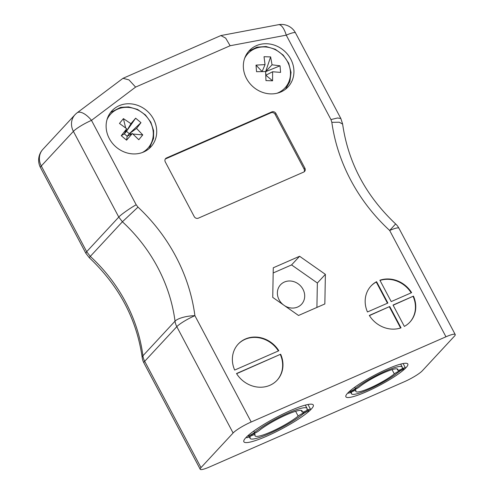 <?xml version="1.0" encoding="UTF-8"?>
<svg xmlns="http://www.w3.org/2000/svg" width="494" height="494" viewBox="0 0 494 494"><rect width="100%" height="100%" fill="white"/><g stroke="black" fill="none" stroke-linecap="round" stroke-linejoin="round"><path stroke-width="0.74" d="M283.408 304.872A14.332 12.838 -137.2 0 1 280.53 284.779A14.332 12.838 -137.2 0 1 299.765 285.112A14.332 12.838 -137.2 0 1 301.544 304.273A14.332 12.838 -137.2 0 1 297.654 307.027A14.332 12.838 -137.2 0 1 284.593 305.706M455.221 334.531A15.925 2.575 152.1 0 0 445.965 336.791L389.667 230.47A15.925 2.575 -27.9 0 1 398.924 228.209L455.221 334.531A15.925 2.575 152.1 0 1 454.424 336.173L422.321 370.784A15.925 2.575 152.1 0 1 404.228 381.782L209.462 466.991A15.925 2.575 152.1 0 1 200.2 469.251A15.925 2.575 152.1 0 1 200.996 467.608L233.1 432.997L176.803 326.67L144.699 361.281L200.996 467.608M376.582 281.691A26.54 23.774 42.8 0 0 371.006 286.001A26.54 23.774 42.8 0 0 367.474 311.967L387.883 303.038L376.582 281.691L376.261 282.037L387.475 303.217M391.205 301.587L411.613 292.658A26.54 23.774 42.8 0 0 379.898 280.24L391.205 301.587M393.039 305.057L404.345 326.404A26.54 23.774 42.8 0 0 409.921 322.1A26.54 23.774 42.8 0 0 413.453 296.128L393.039 305.057M278.82 350.752A26.54 23.774 42.8 0 0 238.207 344.09A26.54 23.774 42.8 0 0 234.681 370.062L278.82 350.752M445.965 336.791L251.199 422A15.925 2.575 152.1 0 0 233.1 432.997M280.66 354.223L236.515 373.532A26.54 23.774 42.8 0 0 277.128 380.195A26.54 23.774 42.8 0 0 280.66 354.223L236.62 373.699M369.314 315.438A26.54 23.774 42.8 0 0 401.023 327.862L389.723 306.515L369.314 315.438M143.674 151.991A26.54 23.774 42.8 0 0 150.874 146.891A26.54 23.774 42.8 0 0 147.583 111.409A26.54 23.774 42.8 0 0 111.959 110.792A26.54 23.774 42.8 0 0 111.928 142.636A26.54 23.774 42.8 0 0 143.674 151.991M280.895 91.958A26.54 23.774 42.8 0 0 288.095 86.864A26.54 23.774 42.8 0 0 284.803 51.382A26.54 23.774 42.8 0 0 249.18 50.759A26.54 23.774 42.8 0 0 249.149 82.603A26.54 23.774 42.8 0 0 280.895 91.958M324.848 303.958L325.385 274.355L299.599 256.269L273.275 267.785L272.737 297.388L298.524 315.475L324.848 303.958M275.948 113.509L304.872 168.145A3.186 2.853 -137.2 0 1 304.551 171.474A3.186 2.853 -137.2 0 1 303.693 172.085L198.341 218.169A3.186 2.853 -137.2 0 1 194.21 216.557L165.286 161.921A3.186 2.853 -137.2 0 1 165.607 158.593A3.186 2.853 -137.2 0 1 166.472 157.981L271.824 111.897A3.186 2.853 -137.2 0 1 275.948 113.509L275.146 114.38L304.069 169.01A3.186 2.853 -137.2 0 1 304.1 171.856M398.924 228.209A15.925 15.925 0 0 0 395.638 223.943L389.667 230.47A171.196 153.344 -137.2 0 1 331.838 122.333L330.949 119.573L286.254 35.16L230.136 45.738L135.597 87.098L91.489 120.363L136.183 204.775C130.175 208.067 120.604 214.834 118.782 217.088L86.678 251.693L85.839 253.249L89.284 257.707L90.303 256.386A155.27 139.08 -137.2 0 1 142.927 355.779A15.925 4.817 172.6 0 0 142.192 357.539C136.702 319.161 119.066 285.89 89.284 257.707M136.183 204.775L138.005 207.128L122.407 221.775L90.303 256.386L86.678 251.693L41.292 165.972A15.925 2.575 152.1 0 0 40.496 167.614L85.82 253.218M366.252 391.816A35.037 5.656 152.1 0 0 407.809 364.004A35.037 5.656 152.1 0 0 374.199 375.397A35.037 5.656 152.1 0 0 345.88 396.787A35.037 5.656 152.1 0 0 366.252 391.816M266.698 436.19A39.285 6.342 152.1 0 0 313.295 405.006A39.285 6.342 152.1 0 0 275.609 417.776A39.285 6.342 152.1 0 0 243.863 441.766A39.285 6.342 152.1 0 0 266.698 436.19M278.394 350.938A26.54 23.774 42.8 0 0 238.046 344.269M276.967 380.368A26.54 23.774 42.8 0 0 280.339 354.569M369.413 315.604L389.723 306.515M389.402 306.86L400.597 328.004M393.131 305.224L413.453 296.128M409.761 322.273A26.54 23.774 42.8 0 0 413.132 296.474M411.193 292.843A26.54 23.774 42.8 0 0 380.01 280.444M376.261 282.037A26.54 23.774 42.8 0 0 370.846 286.174M316.913 307.429L317.358 283.006L291.571 264.92L273.182 272.966M317.358 283.006L325.385 274.355M291.571 264.92L299.599 256.269M165.255 159.074A3.186 2.853 -137.2 0 1 165.669 158.846L271.021 112.762A3.186 2.853 -137.2 0 1 275.146 114.38M331.838 122.333L339.248 122.222L342.626 124.093C348.147 162.489 365.813 195.772 395.638 223.943M330.949 119.573L337.544 117.986L340.835 118.498L342.583 123.889M230.136 45.738L225.672 38.131L220.874 35.562L123 78.311L77.083 112.842A15.925 15.925 0 0 0 74.995 114.725L42.892 149.33A15.925 14.264 42.8 0 0 41.292 165.972L73.396 131.361A15.925 14.264 -137.2 0 1 74.995 114.725M135.597 87.098L128.965 79.88L123 78.311M138.005 207.128A171.196 153.344 -137.2 0 1 194.902 315.672A15.925 4.817 172.6 0 0 175.03 321.168A155.27 139.08 42.8 0 0 122.407 221.775L118.782 217.088L73.396 131.361A15.925 2.575 152.1 0 1 91.489 120.363A15.925 6.99 -127 0 0 77.083 112.842M106.982 119.715A25.25 22.619 -137.2 0 1 109.915 114.941A25.25 22.619 -137.2 0 1 146.767 116.874A25.25 22.619 -137.2 0 1 142.346 152.523M130.922 123.685L135.646 118.183L140.969 122.66L136.548 128.421L142.76 134.911L138.795 139.728L132.361 133.516L126.569 140.166L121.252 135.683L126.73 128.773L119.462 123.432L123.42 118.622L130.922 123.685L126.464 131.311L135.646 118.183M140.969 122.66L129.305 133.701L126.464 131.311L124.346 133.88L127.186 136.276L126.569 140.166M123.42 118.622L125.649 127.927M126.155 130.015L126.464 131.311M126.73 128.773L124.346 133.88L121.252 135.683M132.361 133.516L127.186 136.276L129.305 133.701L131.62 133.911M132.929 134.028L142.76 134.911M136.548 128.421L129.305 133.701M244.635 58.317A25.25 22.619 -137.2 0 1 283.328 55.748A25.25 22.619 -137.2 0 1 276.93 93.273M265.618 71.562L256.553 71.698L256.016 65.122L265.05 64.609L264.024 56.711L270.632 56.903L272.04 64.807L280.049 65.813L280.58 72.39L272.608 71.76L272.577 80.8L265.963 80.608L265.618 71.562M256.016 65.122L262.104 71.562L265.05 64.609M265.803 75.181L272.577 80.8M272.608 71.76L265.92 75.181L265.636 71.667L280.049 65.813M272.04 64.807L265.624 71.667M270.632 56.903L265.636 71.667M405.222 367.53L400.548 369.574A4.73 0.766 -27.9 0 1 397.8 370.247A4.73 0.766 -27.9 0 1 397.794 370.111A23.737 3.835 152.1 0 0 397.824 369.29A23.737 3.835 152.1 0 0 382.14 373.501A23.737 3.835 152.1 0 0 359.397 386.913A4.73 0.766 -27.9 0 1 354.556 389.698L349.888 391.736A5.798 0.939 152.1 0 0 355.39 388.55A28.843 4.656 -27.9 0 1 383.048 372.198A28.843 4.656 -27.9 0 1 402.221 367.023A28.843 4.656 -27.9 0 1 402.153 368.092A5.798 0.939 152.1 0 0 402.172 368.215A5.798 0.939 152.1 0 0 405.222 367.53L403.11 363.541M397.127 368.851L397.794 370.111M349.629 391.248L349.888 391.736L349.629 391.248M354.704 387.253L355.39 388.55M302.081 411.848A5.311 0.858 152.1 0 0 302.081 411.996A5.311 0.858 152.1 0 0 305.168 411.243L310.356 408.976A6.508 1.05 -27.9 0 1 306.99 409.717A6.508 1.05 -27.9 0 1 306.972 409.575A32.357 5.224 152.1 0 0 307.052 408.377A32.357 5.224 152.1 0 0 285.532 414.188A32.357 5.224 152.1 0 0 254.503 432.534A6.508 1.05 -27.9 0 1 248.389 436.079L253.57 433.818A5.311 0.858 152.1 0 0 258.998 430.694A26.633 4.304 -27.9 0 1 284.519 415.652A26.633 4.304 -27.9 0 1 302.118 410.922A26.633 4.304 -27.9 0 1 302.081 411.848L301.328 410.434M248.087 435.529L248.383 436.085L248.093 435.523M253.737 431.083L254.503 432.534M307.99 404.493L310.362 408.97M255.077 434.924A5.311 0.858 152.1 0 0 255.071 434.769A5.311 0.858 152.1 0 0 251.983 435.523L246.796 437.801A6.508 1.05 -27.9 0 1 250.162 437.054A6.508 1.05 -27.9 0 1 250.18 437.19A32.357 5.224 152.1 0 0 250.106 438.394A32.357 5.224 152.1 0 0 271.62 432.583A32.357 5.224 152.1 0 0 302.649 414.238A6.508 1.05 -27.9 0 1 308.769 410.687L303.588 412.953A5.311 0.858 152.1 0 0 298.154 416.078A26.633 4.304 -27.9 0 1 272.632 431.12A26.633 4.304 -27.9 0 1 255.04 435.85A26.633 4.304 -27.9 0 1 255.077 434.924M295.628 411.298L298.154 416.078M308.336 409.859L308.769 410.681M246.802 437.795L246.426 437.085L246.796 437.801M348.468 393.261L353.142 391.217A4.73 0.766 -27.9 0 1 355.896 390.544A4.73 0.766 -27.9 0 1 355.896 390.68A23.737 3.835 152.1 0 0 355.865 391.501A23.737 3.835 152.1 0 0 371.55 387.29A23.737 3.835 152.1 0 0 394.298 373.884A4.73 0.766 -27.9 0 1 399.14 371.093L403.802 369.055A5.798 0.939 152.1 0 0 398.3 372.241A28.843 4.656 -27.9 0 1 370.648 388.593A28.843 4.656 -27.9 0 1 351.469 393.774A28.843 4.656 -27.9 0 1 351.537 392.705A5.798 0.939 152.1 0 0 351.518 392.576A5.798 0.939 152.1 0 0 348.468 393.261L348.14 392.644L348.474 393.261M392.045 369.623L394.298 373.884M403.419 368.32L403.808 369.055M142.192 357.539A15.925 15.925 0 0 0 143.908 362.923A15.925 2.575 152.1 0 1 144.699 361.281A15.925 14.264 42.8 0 1 142.927 355.779L175.03 321.168A15.925 14.264 -137.2 0 0 176.803 326.67A15.925 2.575 152.1 0 1 194.902 315.672L251.199 422M304.069 169.01L304.872 168.145M165.669 158.846L166.472 157.981M271.021 112.762L271.824 111.897M295.511 32.9A15.925 15.925 0 0 0 278.486 24.7A15.925 5.903 -100.7 0 1 286.254 35.16A15.925 2.575 -27.9 0 1 295.511 32.9L340.835 118.498M251.551 434.701L251.983 435.523M303.088 412.002L303.588 412.953M352.753 390.482L353.142 391.217M398.689 370.253L399.14 371.093M42.892 149.33A15.925 15.925 0 0 0 40.496 167.614M143.908 362.923L200.2 469.251M220.874 35.562L278.486 24.7M110.563 112.453L120.579 107.377L128.582 106.908L137.585 109.446L145.421 114.923L150.837 122.228L153.609 130.669L153.56 138.499L149.318 148.404M248.822 51.16L256.849 47.189L266.087 46.522L275.288 49.276L283.198 55.1L288.7 63.189L291.034 72.42L289.898 81.516L285.483 89.247M397.053 368.833L397.8 370.247M400.677 364.103L402.221 367.023M301.247 410.415L302.081 411.996M305.317 405.111L307.052 408.377M254.373 433.454L255.071 434.769M249.347 436.955L250.106 438.394M355.272 389.371L355.896 390.544M350.789 392.495L351.469 393.774"/></g></svg>
